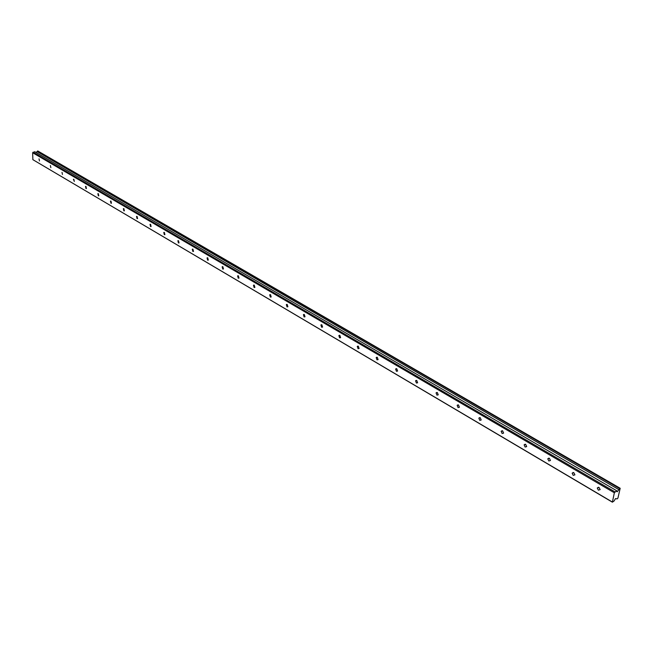 <?xml version="1.0" encoding="UTF-8"?>
<svg xmlns="http://www.w3.org/2000/svg" width="653" height="653" viewBox="0 0 653 653"><rect width="100%" height="100%" fill="white"/><g stroke="black" fill="none" stroke-linecap="round" stroke-linejoin="round"><path stroke-width="0.98" d="M39.025 158.859L39.466 160.964L39.025 158.859M599.038 487.456L597.266 488.02L598.385 490.174L600.164 489.603L599.038 487.456M573.84 472.666L572.142 473.188L573.228 475.368L574.934 474.837L573.84 472.666M549.393 458.324L547.769 458.806L548.822 461.002L550.455 460.512L549.393 458.324M525.665 444.399L524.114 444.848L525.134 447.06L526.693 446.611L525.665 444.399M502.63 430.882L501.145 431.29L502.133 433.519L503.618 433.102L502.63 430.882M480.249 417.749L478.829 418.124L479.784 420.361L481.204 419.985L480.249 417.749M458.496 404.991L457.149 405.325L458.071 407.578L459.418 407.235L458.496 404.991M437.347 392.575L436.057 392.886L436.955 395.147L438.245 394.836L437.347 392.575M416.777 380.511L415.553 380.789L416.418 383.058L417.642 382.78L416.777 380.511M396.771 368.765L395.604 369.018L396.436 371.296L397.604 371.043L396.771 368.765M377.295 357.338L376.177 357.566L376.985 359.852L378.095 359.623L377.295 357.338M358.326 346.212L357.264 346.416L358.04 348.702L359.109 348.498L358.326 346.212M339.854 335.373L338.842 335.552L339.593 337.838L340.605 337.658L339.854 335.373M321.856 324.81L320.892 324.974L321.619 327.259L322.582 327.104L321.856 324.81M304.314 314.517L303.4 314.656L304.102 316.95L305.016 316.803L304.314 314.517M287.206 304.486L286.332 304.608L287.018 306.894L287.891 306.771L287.206 304.486M270.53 294.691L269.697 294.805L270.35 297.082L271.191 296.976L270.53 294.691M254.254 285.149L253.462 285.239L254.099 287.516L254.89 287.418L254.254 285.149M238.369 275.827L237.61 275.909L238.231 278.178L238.99 278.096L238.369 275.827M222.861 266.726L222.142 266.799L222.746 269.06L223.465 268.995L222.861 266.726M207.727 257.845L207.042 257.902L207.621 260.163L208.307 260.098L207.727 257.845M192.937 249.168L192.284 249.217L192.847 251.462L193.508 251.413L192.937 249.168M178.489 240.688L177.869 240.728L178.416 242.965L179.044 242.924L178.489 240.688M164.368 232.403L163.772 232.435L164.311 234.664L164.907 234.631L164.368 232.403M150.565 224.306L150.002 224.33L150.525 226.55L151.096 226.526L150.565 224.306M137.073 216.388L136.526 216.412L137.04 218.616L137.587 218.592L137.073 216.388M123.874 208.642L123.352 208.658L123.858 210.854L124.38 210.837L123.874 208.642M110.961 201.067L110.463 201.075L110.961 203.263L111.451 203.246L110.961 201.067M98.325 193.655L97.852 193.663L98.334 195.827L98.807 195.827L98.325 193.655M85.959 186.399L85.51 186.399L85.984 188.562L86.433 188.554L85.959 186.399M73.854 179.297L73.422 179.297L74.32 181.436L73.854 179.297M62.002 172.343L62.459 174.473L62.002 172.343M50.395 165.527L50.844 167.65L50.395 165.527M612.09 501.871L32.87 159.667L32.65 152.737L614.351 492.786L612.383 502.181L614.065 501.014L615.501 498.59L617.093 498.916L617.95 498.027L620.187 488.281L37.743 150.949L619.673 488.624L617.199 491.774L616.824 491.554M37.743 150.949L36.095 152.508M617.199 491.774L616.636 490.705L614.351 492.786M32.87 159.667L612.383 502.181M616.636 490.705L34.74 151.716L32.65 152.737M620.187 488.281L619.673 488.624M33.074 152.149L614.946 491.864M37.131 151.569L618.897 489.66M597.266 488.02L598.442 487.228M572.142 473.188L573.285 472.454M547.769 458.806L548.871 458.128M524.114 444.848L525.175 444.211M501.145 431.29L502.165 430.702M478.829 418.124L479.808 417.577M457.149 405.325L458.08 404.827M436.057 392.886L436.955 392.429M415.553 380.789L416.402 380.364M395.604 369.018L396.412 368.627M376.177 357.566L376.944 357.207M357.264 346.416L357.991 346.082M338.842 335.552L339.536 335.25M320.892 324.974L321.545 324.696M303.4 314.656L304.012 314.403M286.332 304.608L286.92 304.371M269.697 294.805L270.244 294.585M253.462 285.239L253.976 285.043M237.619 275.901L238.1 275.721M222.142 266.799L222.608 266.628M207.042 257.902L207.474 257.747M192.284 249.217L192.692 249.079"/></g></svg>
